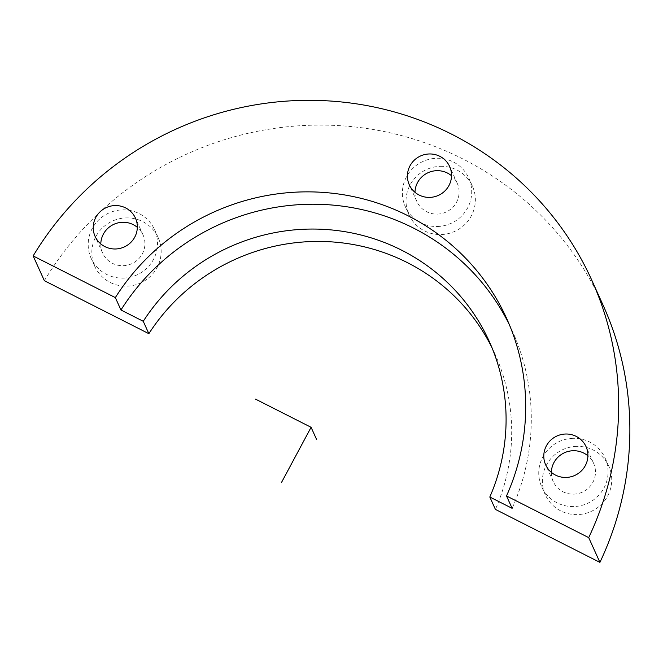 <?xml version="1.0" encoding="UTF-8"?>
<svg xmlns="http://www.w3.org/2000/svg" width="663" height="663" viewBox="0 0 663 663"><rect width="100%" height="100%" fill="white"/><g stroke="black" fill="none" stroke-linecap="round" stroke-linejoin="round"><path stroke-width="0.5" stroke-dasharray="3.31 2.49" d="M551.359 472.354A22.144 21.63 -24.4 0 0 553.24 481.57A22.144 21.63 -24.4 0 0 573.644 494.15A22.144 21.63 -24.4 0 0 593.592 463.304A22.144 21.63 -24.4 0 0 587.907 455.812M509.424 324.845A223.05 217.854 155.6 0 1 512.325 330.994A223.05 217.854 155.6 0 1 512.118 508.322M491.963 347.669A197.74 193.132 155.6 0 1 494.871 353.81A197.74 193.132 155.6 0 1 495.41 509.391M573.056 438.326A34.799 33.987 -24.4 0 0 541.712 486.791A34.799 33.987 -24.4 0 0 573.777 506.557A34.799 33.987 -24.4 0 0 605.12 458.092A34.799 33.987 -24.4 0 0 573.056 438.326M576.694 446.373A34.799 33.987 -24.4 0 0 545.351 494.838A34.799 33.987 -24.4 0 0 577.423 514.604A34.799 33.987 -24.4 0 0 608.767 466.13A34.799 33.987 -24.4 0 0 576.694 446.373M44.355 280.689A316.384 309.008 155.6 0 1 334.144 125.382A316.384 309.008 155.6 0 1 602.957 304.881M126.127 217.912A34.799 33.987 155.6 0 1 158.2 237.677A34.799 33.987 155.6 0 1 126.857 286.151A34.799 33.987 155.6 0 1 94.784 266.385A34.799 33.987 155.6 0 1 126.127 217.912M440.331 166.322A34.799 33.987 155.6 0 1 472.396 186.079A34.799 33.987 155.6 0 1 441.052 234.553A34.799 33.987 155.6 0 1 408.988 214.787A34.799 33.987 155.6 0 1 440.331 166.322M414.988 192.303A22.144 21.63 -24.4 0 0 416.87 201.519A22.144 21.63 -24.4 0 0 437.282 214.099A22.144 21.63 -24.4 0 0 457.221 183.253A22.144 21.63 -24.4 0 0 451.536 175.761M437.406 226.506A34.799 33.987 -24.4 0 0 468.749 178.04A34.799 33.987 -24.4 0 0 436.685 158.275A34.799 33.987 -24.4 0 0 405.342 206.74A34.799 33.987 -24.4 0 0 437.406 226.506M100.793 243.901A22.144 21.63 -24.4 0 0 102.674 253.117A22.144 21.63 -24.4 0 0 123.078 265.697A22.144 21.63 -24.4 0 0 143.026 234.851A22.144 21.63 -24.4 0 0 137.34 227.359M123.21 278.104A34.799 33.987 -24.4 0 0 154.554 229.63A34.799 33.987 -24.4 0 0 122.489 209.873A34.799 33.987 -24.4 0 0 91.146 258.338A34.799 33.987 -24.4 0 0 123.21 278.104M593.592 463.304L586.026 446.597M506.723 318.613L512.325 330.994M489.269 341.428L494.871 353.81M545.351 494.838L541.712 486.791M608.767 466.13L605.12 458.092M553.24 481.57L545.674 464.862M457.221 183.253L449.655 166.546M416.87 201.519L409.303 184.811M408.988 214.787L405.342 206.74M472.396 186.079L468.749 178.04M143.026 234.851L135.459 218.144M102.674 253.117L95.107 236.409M94.784 266.385L91.146 258.338M158.2 237.677L154.554 229.63"/><path stroke-width="0.99" d="M566.086 477.443A22.144 21.63 -24.4 0 0 586.026 446.597A22.144 21.63 -24.4 0 0 565.622 434.016A22.144 21.63 -24.4 0 0 545.674 464.862A22.144 21.63 -24.4 0 0 566.086 477.443M587.907 455.812A22.144 21.63 -24.4 0 0 573.188 450.732A22.144 21.63 -24.4 0 0 551.359 472.354M115.345 297.604L33.15 255.935A316.384 309.008 155.6 0 1 322.939 100.619A316.384 309.008 155.6 0 1 591.752 280.126A316.384 309.008 155.6 0 1 588.711 537.618L506.515 495.949A223.05 217.854 155.6 0 0 506.723 318.613A223.05 217.854 155.6 0 0 319.533 192.179A223.05 217.854 155.6 0 0 115.345 297.604L120.948 309.986A223.05 217.854 155.6 0 1 321.679 204.395A223.05 217.854 155.6 0 1 509.424 324.845M506.515 495.949L512.118 508.322L489.808 497.01L495.41 509.391L599.916 562.381L588.711 537.618M120.948 309.986L143.258 321.298A197.74 193.132 155.6 0 1 324.215 229.39A197.74 193.132 155.6 0 1 489.269 341.428A197.74 193.132 155.6 0 1 489.808 497.01M143.258 321.298L148.86 333.68A197.74 193.132 155.6 0 1 326.362 241.597A197.74 193.132 155.6 0 1 491.963 347.669M33.15 255.935L44.355 280.689L148.86 333.68M591.752 280.126L602.957 304.881A316.384 309.008 155.6 0 1 599.916 562.381M115.511 248.981A22.144 21.63 155.6 0 1 95.107 236.409A22.144 21.63 155.6 0 1 115.055 205.563A22.144 21.63 155.6 0 1 135.459 218.144A22.144 21.63 155.6 0 1 115.511 248.981M429.715 197.392A22.144 21.63 155.6 0 1 409.303 184.811A22.144 21.63 155.6 0 1 429.251 153.965A22.144 21.63 155.6 0 1 449.655 166.546A22.144 21.63 155.6 0 1 429.715 197.392M451.536 175.761A22.144 21.63 -24.4 0 0 436.818 170.681A22.144 21.63 -24.4 0 0 414.988 192.303M137.34 227.359A22.144 21.63 -24.4 0 0 122.622 222.279A22.144 21.63 -24.4 0 0 100.793 243.901M255.462 399.101L311.088 427.303L281.444 482.581M311.088 427.303L316.69 439.685"/></g></svg>
